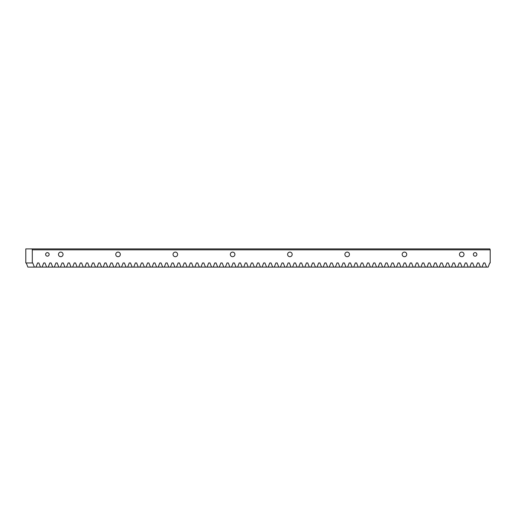 <?xml version="1.0" encoding="UTF-8"?>
<svg xmlns="http://www.w3.org/2000/svg" width="516" height="516" viewBox="0 0 516 516"><rect width="100%" height="100%" fill="white"/><g stroke="black" fill="none" stroke-linecap="round" stroke-linejoin="round"><path stroke-width="0.77" d="M473.353 254.401A1.767 1.767 0 0 1 475.12 252.64A1.767 1.767 0 0 1 476.881 254.401A1.767 1.767 0 0 1 475.12 256.168A1.767 1.767 0 0 1 473.353 254.401M45.621 254.401A1.767 1.767 0 0 1 47.382 252.64A1.767 1.767 0 0 1 49.149 254.401A1.767 1.767 0 0 1 47.382 256.168A1.767 1.767 0 0 1 45.621 254.401M58.476 254.401A2.29 2.29 0 0 1 60.765 252.111A2.29 2.29 0 0 1 63.055 254.401A2.29 2.29 0 0 1 60.765 256.697A2.29 2.29 0 0 1 58.476 254.401M115.752 254.401A2.29 2.29 0 0 1 118.048 252.111A2.29 2.29 0 0 1 120.338 254.401A2.29 2.29 0 0 1 118.048 256.697A2.29 2.29 0 0 1 115.752 254.401M173.034 254.401A2.29 2.29 0 0 1 175.33 252.111A2.29 2.29 0 0 1 177.62 254.401A2.29 2.29 0 0 1 175.33 256.697A2.29 2.29 0 0 1 173.034 254.401M230.317 254.401A2.29 2.29 0 0 1 232.613 252.111A2.29 2.29 0 0 1 234.903 254.401A2.29 2.29 0 0 1 232.613 256.697A2.29 2.29 0 0 1 230.317 254.401M287.599 254.401A2.29 2.29 0 0 1 289.889 252.111A2.29 2.29 0 0 1 292.185 254.401A2.29 2.29 0 0 1 289.889 256.697A2.29 2.29 0 0 1 287.599 254.401M344.882 254.401A2.29 2.29 0 0 1 347.171 252.111A2.29 2.29 0 0 1 349.467 254.401A2.29 2.29 0 0 1 347.171 256.697A2.29 2.29 0 0 1 344.882 254.401M402.164 254.401A2.29 2.29 0 0 1 404.454 252.111A2.29 2.29 0 0 1 406.75 254.401A2.29 2.29 0 0 1 404.454 256.697A2.29 2.29 0 0 1 402.164 254.401M459.446 254.401A2.29 2.29 0 0 1 461.736 252.111A2.29 2.29 0 0 1 464.026 254.401A2.29 2.29 0 0 1 461.736 256.697A2.29 2.29 0 0 1 459.446 254.401M482.034 267.095L483.627 262.973L484.911 262.973L486.504 267.095L27.858 267.095L26.264 262.973M32.302 249.821L32.302 262.973L25.8 262.973L25.8 248.905L489.877 248.905L490.2 249.821L32.302 249.821L31.979 248.905M486.504 267.095L488.142 267.095L489.736 262.973L490.2 262.973L490.2 249.821M32.302 262.973L32.766 262.973L34.359 267.095M35.997 267.095L37.591 262.973L38.874 262.973L40.467 267.095M42.106 267.095L43.699 262.973L44.989 262.973L46.582 267.095M48.22 267.095L49.813 262.973L51.097 262.973L52.69 267.095M54.328 267.095L55.922 262.973L57.205 262.973L58.798 267.095M60.437 267.095L62.03 262.973L63.313 262.973L64.906 267.095M66.551 267.095L68.138 262.973L69.428 262.973L71.021 267.095M72.659 267.095L74.252 262.973L75.536 262.973L77.129 267.095M78.767 267.095L80.361 262.973L81.644 262.973L83.237 267.095M84.876 267.095L86.469 262.973L87.759 262.973L89.352 267.095M90.99 267.095L92.583 262.973L93.867 262.973L95.46 267.095M97.098 267.095L98.691 262.973L99.975 262.973L101.568 267.095M103.206 267.095L104.8 262.973L106.09 262.973L107.676 267.095M109.321 267.095L110.914 262.973L112.198 262.973L113.791 267.095M115.429 267.095L117.022 262.973L118.306 262.973L119.899 267.095M121.537 267.095L123.131 262.973L124.414 262.973L126.007 267.095M127.652 267.095L129.239 262.973L130.529 262.973L132.122 267.095M133.76 267.095L135.353 262.973L136.637 262.973L138.23 267.095M139.868 267.095L141.461 262.973L142.745 262.973L144.338 267.095M145.976 267.095L147.57 262.973L148.86 262.973L150.453 267.095M152.091 267.095L153.684 262.973L154.968 262.973L156.561 267.095M158.199 267.095L159.792 262.973L161.076 262.973L162.669 267.095M164.307 267.095L165.9 262.973L167.19 262.973L168.777 267.095M170.422 267.095L172.015 262.973L173.299 262.973L174.892 267.095M176.53 267.095L178.123 262.973L179.407 262.973L181 267.095M182.638 267.095L184.231 262.973L185.515 262.973L187.108 267.095M188.753 267.095L190.34 262.973L191.63 262.973L193.223 267.095M194.861 267.095L196.454 262.973L197.738 262.973L199.331 267.095M200.969 267.095L202.562 262.973L203.846 262.973L205.439 267.095M207.077 267.095L208.67 262.973L209.96 262.973L211.554 267.095M213.192 267.095L214.785 262.973L216.069 262.973L217.662 267.095M219.3 267.095L220.893 262.973L222.177 262.973L223.77 267.095M225.408 267.095L227.001 262.973L228.291 262.973L229.878 267.095M231.523 267.095L233.116 262.973L234.399 262.973L235.993 267.095M237.631 267.095L239.224 262.973L240.508 262.973L242.101 267.095M243.739 267.095L245.332 262.973L246.616 262.973L248.209 267.095M249.854 267.095L251.44 262.973L252.73 262.973L254.324 267.095M255.962 267.095L257.555 262.973L258.839 262.973L260.432 267.095M262.07 267.095L263.663 262.973L264.947 262.973L266.54 267.095M268.178 267.095L269.771 262.973L271.061 262.973L272.654 267.095M274.293 267.095L275.886 262.973L277.169 262.973L278.763 267.095M280.401 267.095L281.994 262.973L283.278 262.973L284.871 267.095M286.509 267.095L288.102 262.973L289.392 262.973L290.979 267.095M292.624 267.095L294.217 262.973L295.5 262.973L297.093 267.095M298.732 267.095L300.325 262.973L301.608 262.973L303.202 267.095M304.84 267.095L306.433 262.973L307.717 262.973L309.31 267.095M310.954 267.095L312.541 262.973L313.831 262.973L315.424 267.095M317.063 267.095L318.656 262.973L319.939 262.973L321.533 267.095M323.171 267.095L324.764 262.973L326.048 262.973L327.641 267.095M329.279 267.095L330.872 262.973L332.162 262.973L333.755 267.095M335.394 267.095L336.987 262.973L338.27 262.973L339.863 267.095M341.502 267.095L343.095 262.973L344.378 262.973L345.972 267.095M347.61 267.095L349.203 262.973L350.493 262.973L352.08 267.095M353.724 267.095L355.318 262.973L356.601 262.973L358.194 267.095M359.833 267.095L361.426 262.973L362.709 262.973L364.302 267.095M365.941 267.095L367.534 262.973L368.817 262.973L370.411 267.095M372.055 267.095L373.642 262.973L374.932 262.973L376.525 267.095M378.163 267.095L379.757 262.973L381.04 262.973L382.633 267.095M384.272 267.095L385.865 262.973L387.148 262.973L388.742 267.095M390.38 267.095L391.973 262.973L393.263 262.973L394.856 267.095M396.494 267.095L398.088 262.973L399.371 262.973L400.964 267.095M402.603 267.095L404.196 262.973L405.479 262.973L407.072 267.095M408.711 267.095L410.304 262.973L411.594 262.973L413.181 267.095M414.825 267.095L416.418 262.973L417.702 262.973L419.295 267.095M420.933 267.095L422.527 262.973L423.81 262.973L425.403 267.095M427.042 267.095L428.635 262.973L429.918 262.973L431.511 267.095M433.15 267.095L434.743 262.973L436.033 262.973L437.626 267.095M439.264 267.095L440.858 262.973L442.141 262.973L443.734 267.095M445.373 267.095L446.966 262.973L448.249 262.973L449.842 267.095M451.481 267.095L453.074 262.973L454.364 262.973L455.957 267.095M457.595 267.095L459.188 262.973L460.472 262.973L462.065 267.095M463.703 267.095L465.297 262.973L466.58 262.973L468.173 267.095M469.812 267.095L471.405 262.973L472.695 262.973L474.281 267.095M475.926 267.095L477.519 262.973L478.803 262.973L480.396 267.095M37.591 262.973L38.874 262.973M43.699 262.973L44.989 262.973M49.813 262.973L51.097 262.973M55.922 262.973L57.205 262.973M62.03 262.973L63.313 262.973M68.138 262.973L69.428 262.973M74.252 262.973L75.536 262.973M80.361 262.973L81.644 262.973M86.469 262.973L87.759 262.973M92.583 262.973L93.867 262.973M98.691 262.973L99.975 262.973M104.8 262.973L106.09 262.973M110.914 262.973L112.198 262.973M117.022 262.973L118.306 262.973M123.131 262.973L124.414 262.973M129.239 262.973L130.529 262.973M135.353 262.973L136.637 262.973M141.461 262.973L142.745 262.973M147.57 262.973L148.86 262.973M153.684 262.973L154.968 262.973M159.792 262.973L161.076 262.973M165.9 262.973L167.19 262.973M172.015 262.973L173.299 262.973M178.123 262.973L179.407 262.973M184.231 262.973L185.515 262.973M190.34 262.973L191.63 262.973M196.454 262.973L197.738 262.973M202.562 262.973L203.846 262.973M208.67 262.973L209.96 262.973M214.785 262.973L216.069 262.973M220.893 262.973L222.177 262.973M227.001 262.973L228.291 262.973M233.116 262.973L234.399 262.973M239.224 262.973L240.508 262.973M245.332 262.973L246.616 262.973M251.44 262.973L252.73 262.973M257.555 262.973L258.839 262.973M263.663 262.973L264.947 262.973M269.771 262.973L271.061 262.973M275.886 262.973L277.169 262.973M281.994 262.973L283.278 262.973M288.102 262.973L289.392 262.973M294.217 262.973L295.5 262.973M300.325 262.973L301.608 262.973M306.433 262.973L307.717 262.973M312.541 262.973L313.831 262.973M318.656 262.973L319.939 262.973M324.764 262.973L326.048 262.973M330.872 262.973L332.162 262.973M336.987 262.973L338.27 262.973M343.095 262.973L344.378 262.973M349.203 262.973L350.493 262.973M355.318 262.973L356.601 262.973M361.426 262.973L362.709 262.973M367.534 262.973L368.817 262.973M373.642 262.973L374.932 262.973M379.757 262.973L381.04 262.973M385.865 262.973L387.148 262.973M391.973 262.973L393.263 262.973M398.088 262.973L399.371 262.973M404.196 262.973L405.479 262.973M410.304 262.973L411.594 262.973M416.418 262.973L417.702 262.973M422.527 262.973L423.81 262.973M428.635 262.973L429.918 262.973M434.743 262.973L436.033 262.973M440.858 262.973L442.141 262.973M446.966 262.973L448.249 262.973M453.074 262.973L454.364 262.973M459.188 262.973L460.472 262.973M465.297 262.973L466.58 262.973M471.405 262.973L472.695 262.973M477.519 262.973L478.803 262.973M483.627 262.973L484.911 262.973"/></g></svg>
